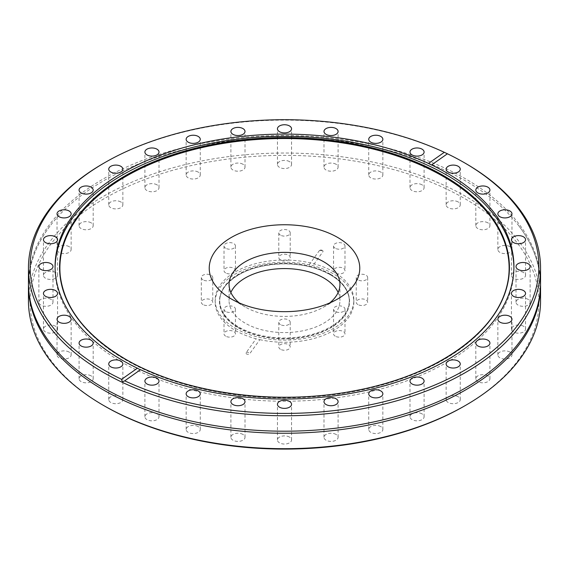 <?xml version="1.0" encoding="UTF-8"?>
<svg xmlns="http://www.w3.org/2000/svg" width="569" height="569" viewBox="0 0 569 569"><rect width="100%" height="100%" fill="white"/><g stroke="black" fill="none" stroke-linecap="round" stroke-linejoin="round"><path stroke-width="0.43" stroke-dasharray="2.85 2.13" d="M540.55 283.369A256.05 147.826 0 0 0 465.556 178.837A256.05 147.826 0 0 0 186.511 146.795A256.05 147.826 0 0 0 28.45 283.369M357.915 304.564A5.711 3.3 180 0 1 356.244 302.231A5.711 3.3 180 0 1 359.764 299.18A5.711 3.3 180 0 1 365.995 299.899A5.711 3.3 180 0 1 367.666 302.231A5.711 3.3 180 0 1 364.139 305.276A5.711 3.3 180 0 1 357.915 304.564M357.915 279.87A5.711 3.3 180 0 1 356.244 277.537A5.711 3.3 180 0 1 359.764 274.493A5.711 3.3 180 0 1 365.995 275.204A5.711 3.3 180 0 1 367.666 277.537A5.711 3.3 180 0 1 364.139 280.581A5.711 3.3 180 0 1 357.915 279.87M335.226 336.179A5.711 3.3 180 0 1 333.555 333.854A5.711 3.3 180 0 1 337.083 330.802A5.711 3.3 180 0 1 343.306 331.521A5.711 3.3 180 0 1 344.978 333.854A5.711 3.3 180 0 1 341.457 336.898A5.711 3.3 180 0 1 335.226 336.179M335.226 311.492A5.711 3.3 180 0 1 333.555 309.159A5.711 3.3 180 0 1 337.083 306.108A5.711 3.3 180 0 1 343.306 306.826A5.711 3.3 180 0 1 344.978 309.159A5.711 3.3 180 0 1 341.457 312.203A5.711 3.3 180 0 1 335.226 311.492M280.46 349.281A5.711 3.3 180 0 1 278.789 346.948A5.711 3.3 180 0 1 282.316 343.904A5.711 3.3 180 0 1 288.54 344.615A5.711 3.3 180 0 1 290.211 346.948A5.711 3.3 180 0 1 286.684 349.992A5.711 3.3 180 0 1 280.46 349.281M280.46 324.586A5.711 3.3 180 0 1 278.789 322.253A5.711 3.3 180 0 1 282.316 319.209A5.711 3.3 180 0 1 288.54 319.92A5.711 3.3 180 0 1 290.211 322.253A5.711 3.3 180 0 1 286.684 325.304A5.711 3.3 180 0 1 280.46 324.586M225.694 336.179A5.711 3.3 180 0 1 224.022 333.854A5.711 3.3 180 0 1 227.543 330.802A5.711 3.3 180 0 1 233.774 331.521A5.711 3.3 180 0 1 235.445 333.854A5.711 3.3 180 0 1 231.917 336.898A5.711 3.3 180 0 1 225.694 336.179M225.694 311.492A5.711 3.3 180 0 1 224.022 309.159A5.711 3.3 180 0 1 227.543 306.108A5.711 3.3 180 0 1 233.774 306.826A5.711 3.3 180 0 1 235.445 309.159A5.711 3.3 180 0 1 231.917 312.203A5.711 3.3 180 0 1 225.694 311.492M203.005 304.564A5.711 3.3 180 0 1 201.334 302.231A5.711 3.3 180 0 1 204.861 299.18A5.711 3.3 180 0 1 211.085 299.899A5.711 3.3 180 0 1 212.756 302.231A5.711 3.3 180 0 1 209.236 305.276A5.711 3.3 180 0 1 203.005 304.564M203.005 279.87A5.711 3.3 180 0 1 201.334 277.537A5.711 3.3 180 0 1 204.861 274.493A5.711 3.3 180 0 1 211.085 275.204A5.711 3.3 180 0 1 212.756 277.537A5.711 3.3 180 0 1 209.236 280.581A5.711 3.3 180 0 1 203.005 279.87M225.694 272.942A5.711 3.3 180 0 1 224.022 270.609A5.711 3.3 180 0 1 227.543 267.565A5.711 3.3 180 0 1 233.774 268.276A5.711 3.3 180 0 1 235.445 270.609A5.711 3.3 180 0 1 231.917 273.661A5.711 3.3 180 0 1 225.694 272.942M225.694 248.248A5.711 3.3 180 0 1 224.022 245.915A5.711 3.3 180 0 1 227.543 242.871A5.711 3.3 180 0 1 233.774 243.589A5.711 3.3 180 0 1 235.445 245.915A5.711 3.3 180 0 1 231.917 248.966A5.711 3.3 180 0 1 225.694 248.248M280.46 259.848A5.711 3.3 180 0 1 278.789 257.515A5.711 3.3 180 0 1 282.316 254.464A5.711 3.3 180 0 1 288.54 255.182A5.711 3.3 180 0 1 290.211 257.515A5.711 3.3 180 0 1 286.684 260.559A5.711 3.3 180 0 1 280.46 259.848M280.46 235.153A5.711 3.3 180 0 1 278.789 232.821A5.711 3.3 180 0 1 282.316 229.776A5.711 3.3 180 0 1 288.54 230.488A5.711 3.3 180 0 1 290.211 232.821A5.711 3.3 180 0 1 286.684 235.865A5.711 3.3 180 0 1 280.46 235.153M335.226 272.942A5.711 3.3 180 0 1 333.555 270.609A5.711 3.3 180 0 1 337.083 267.565A5.711 3.3 180 0 1 343.306 268.276A5.711 3.3 180 0 1 344.978 270.609A5.711 3.3 180 0 1 341.457 273.661A5.711 3.3 180 0 1 335.226 272.942M335.226 248.248A5.711 3.3 180 0 1 333.555 245.915A5.711 3.3 180 0 1 337.083 242.871A5.711 3.3 180 0 1 343.306 243.589A5.711 3.3 180 0 1 344.978 245.915A5.711 3.3 180 0 1 341.457 248.966A5.711 3.3 180 0 1 335.226 248.248M91.118 375.874A7.056 4.075 0 0 0 83.43 374.992A7.056 4.075 0 0 0 79.077 378.755A7.056 4.075 0 0 0 81.139 381.635A7.056 4.075 0 0 0 88.828 382.517A7.056 4.075 0 0 0 93.188 378.755A7.056 4.075 0 0 0 91.118 375.874M69.077 352.062A7.056 4.075 0 0 0 61.381 351.18A7.056 4.075 0 0 0 57.028 354.942A7.056 4.075 0 0 0 59.091 357.823A7.056 4.075 0 0 0 66.786 358.705A7.056 4.075 0 0 0 71.139 354.942A7.056 4.075 0 0 0 69.077 352.062M55.499 326.222A7.056 4.075 0 0 0 47.81 325.34A7.056 4.075 0 0 0 43.45 329.102A7.056 4.075 0 0 0 45.52 331.983A7.056 4.075 0 0 0 53.209 332.865A7.056 4.075 0 0 0 57.561 329.102A7.056 4.075 0 0 0 55.499 326.222M50.911 299.351A7.056 4.075 0 0 0 43.223 298.469A7.056 4.075 0 0 0 38.87 302.231A7.056 4.075 0 0 0 40.932 305.112A7.056 4.075 0 0 0 48.621 305.994A7.056 4.075 0 0 0 52.981 302.231A7.056 4.075 0 0 0 50.911 299.351M55.499 272.48A7.056 4.075 0 0 0 47.81 271.598A7.056 4.075 0 0 0 43.45 275.36A7.056 4.075 0 0 0 45.52 278.241A7.056 4.075 0 0 0 53.209 279.123A7.056 4.075 0 0 0 57.561 275.36A7.056 4.075 0 0 0 55.499 272.48M69.077 246.64A7.056 4.075 0 0 0 61.381 245.758A7.056 4.075 0 0 0 57.028 249.521A7.056 4.075 0 0 0 59.091 252.401A7.056 4.075 0 0 0 66.786 253.283A7.056 4.075 0 0 0 71.139 249.521A7.056 4.075 0 0 0 69.077 246.64M91.118 222.828A7.056 4.075 0 0 0 83.43 221.938A7.056 4.075 0 0 0 79.077 225.708A7.056 4.075 0 0 0 81.139 228.589A7.056 4.075 0 0 0 88.828 229.471A7.056 4.075 0 0 0 93.188 225.708A7.056 4.075 0 0 0 91.118 222.828M120.792 201.952A7.056 4.075 0 0 0 113.103 201.07A7.056 4.075 0 0 0 108.743 204.833A7.056 4.075 0 0 0 110.813 207.713A7.056 4.075 0 0 0 118.501 208.595A7.056 4.075 0 0 0 122.854 204.833A7.056 4.075 0 0 0 120.792 201.952M156.944 184.825A7.056 4.075 0 0 0 149.256 183.936A7.056 4.075 0 0 0 144.896 187.706A7.056 4.075 0 0 0 146.966 190.587A7.056 4.075 0 0 0 154.654 191.469A7.056 4.075 0 0 0 159.007 187.706A7.056 4.075 0 0 0 156.944 184.825M198.19 172.094A7.056 4.075 0 0 0 190.501 171.212A7.056 4.075 0 0 0 186.141 174.975A7.056 4.075 0 0 0 188.211 177.855A7.056 4.075 0 0 0 195.9 178.737A7.056 4.075 0 0 0 200.26 174.975A7.056 4.075 0 0 0 198.19 172.094M242.949 164.256A7.056 4.075 0 0 0 235.253 163.374A7.056 4.075 0 0 0 230.9 167.137A7.056 4.075 0 0 0 232.963 170.017A7.056 4.075 0 0 0 240.659 170.899A7.056 4.075 0 0 0 245.011 167.137A7.056 4.075 0 0 0 242.949 164.256M289.493 161.61A7.056 4.075 0 0 0 281.797 160.728A7.056 4.075 0 0 0 277.444 164.491A7.056 4.075 0 0 0 279.507 167.371A7.056 4.075 0 0 0 287.203 168.253A7.056 4.075 0 0 0 291.556 164.491A7.056 4.075 0 0 0 289.493 161.61M336.037 164.256A7.056 4.075 0 0 0 328.341 163.374A7.056 4.075 0 0 0 323.989 167.137A7.056 4.075 0 0 0 326.051 170.017A7.056 4.075 0 0 0 333.747 170.899A7.056 4.075 0 0 0 338.1 167.137A7.056 4.075 0 0 0 336.037 164.256M380.789 172.094A7.056 4.075 0 0 0 373.1 171.212A7.056 4.075 0 0 0 368.74 174.975A7.056 4.075 0 0 0 370.81 177.855A7.056 4.075 0 0 0 378.499 178.737A7.056 4.075 0 0 0 382.859 174.975A7.056 4.075 0 0 0 380.789 172.094M422.034 184.825A7.056 4.075 0 0 0 414.346 183.936A7.056 4.075 0 0 0 409.993 187.706A7.056 4.075 0 0 0 412.056 190.587A7.056 4.075 0 0 0 419.744 191.469A7.056 4.075 0 0 0 424.104 187.706A7.056 4.075 0 0 0 422.034 184.825M458.187 201.952A7.056 4.075 0 0 0 450.499 201.07A7.056 4.075 0 0 0 446.146 204.833A7.056 4.075 0 0 0 448.208 207.713A7.056 4.075 0 0 0 455.897 208.595A7.056 4.075 0 0 0 460.257 204.833A7.056 4.075 0 0 0 458.187 201.952M487.861 222.828A7.056 4.075 0 0 0 480.172 221.938A7.056 4.075 0 0 0 475.812 225.708A7.056 4.075 0 0 0 477.882 228.589A7.056 4.075 0 0 0 485.57 229.471A7.056 4.075 0 0 0 489.923 225.708A7.056 4.075 0 0 0 487.861 222.828M509.909 246.64A7.056 4.075 0 0 0 502.214 245.758A7.056 4.075 0 0 0 497.861 249.521A7.056 4.075 0 0 0 499.923 252.401A7.056 4.075 0 0 0 507.619 253.283A7.056 4.075 0 0 0 511.972 249.521A7.056 4.075 0 0 0 509.909 246.64M523.48 272.48A7.056 4.075 0 0 0 515.791 271.598A7.056 4.075 0 0 0 511.439 275.36A7.056 4.075 0 0 0 513.501 278.241A7.056 4.075 0 0 0 521.19 279.123A7.056 4.075 0 0 0 525.55 275.36A7.056 4.075 0 0 0 523.48 272.48M528.068 299.351A7.056 4.075 0 0 0 520.379 298.469A7.056 4.075 0 0 0 516.019 302.231A7.056 4.075 0 0 0 518.089 305.112A7.056 4.075 0 0 0 525.777 305.994A7.056 4.075 0 0 0 530.13 302.231A7.056 4.075 0 0 0 528.068 299.351M523.48 326.222A7.056 4.075 0 0 0 515.791 325.34A7.056 4.075 0 0 0 511.439 329.102A7.056 4.075 0 0 0 513.501 331.983A7.056 4.075 0 0 0 521.19 332.865A7.056 4.075 0 0 0 525.55 329.102A7.056 4.075 0 0 0 523.48 326.222M509.909 352.062A7.056 4.075 0 0 0 502.214 351.18A7.056 4.075 0 0 0 497.861 354.942A7.056 4.075 0 0 0 499.923 357.823A7.056 4.075 0 0 0 507.619 358.705A7.056 4.075 0 0 0 511.972 354.942A7.056 4.075 0 0 0 509.909 352.062M487.861 375.874A7.056 4.075 0 0 0 480.172 374.992A7.056 4.075 0 0 0 475.812 378.755A7.056 4.075 0 0 0 477.882 381.635A7.056 4.075 0 0 0 485.57 382.517A7.056 4.075 0 0 0 489.923 378.755A7.056 4.075 0 0 0 487.861 375.874M458.187 396.749A7.056 4.075 0 0 0 450.499 395.868A7.056 4.075 0 0 0 446.146 399.63A7.056 4.075 0 0 0 448.208 402.511A7.056 4.075 0 0 0 455.897 403.393A7.056 4.075 0 0 0 460.257 399.63A7.056 4.075 0 0 0 458.187 396.749M422.034 413.876A7.056 4.075 0 0 0 414.346 412.994A7.056 4.075 0 0 0 409.993 416.757A7.056 4.075 0 0 0 412.056 419.638A7.056 4.075 0 0 0 419.744 420.519A7.056 4.075 0 0 0 424.104 416.757A7.056 4.075 0 0 0 422.034 413.876M380.789 426.608A7.056 4.075 0 0 0 373.1 425.726A7.056 4.075 0 0 0 368.74 429.488A7.056 4.075 0 0 0 370.81 432.369A7.056 4.075 0 0 0 378.499 433.251A7.056 4.075 0 0 0 382.859 429.488A7.056 4.075 0 0 0 380.789 426.608M336.037 434.446A7.056 4.075 0 0 0 328.341 433.564A7.056 4.075 0 0 0 323.989 437.326A7.056 4.075 0 0 0 326.051 440.207A7.056 4.075 0 0 0 333.747 441.089A7.056 4.075 0 0 0 338.1 437.326A7.056 4.075 0 0 0 336.037 434.446M289.493 437.092A7.056 4.075 0 0 0 281.797 436.21A7.056 4.075 0 0 0 277.444 439.972A7.056 4.075 0 0 0 279.507 442.853A7.056 4.075 0 0 0 287.203 443.735A7.056 4.075 0 0 0 291.556 439.972A7.056 4.075 0 0 0 289.493 437.092M242.949 434.446A7.056 4.075 0 0 0 235.253 433.564A7.056 4.075 0 0 0 230.9 437.326A7.056 4.075 0 0 0 232.963 440.207A7.056 4.075 0 0 0 240.659 441.089A7.056 4.075 0 0 0 245.011 437.326A7.056 4.075 0 0 0 242.949 434.446M198.19 426.608A7.056 4.075 0 0 0 190.501 425.726A7.056 4.075 0 0 0 186.141 429.488A7.056 4.075 0 0 0 188.211 432.369A7.056 4.075 0 0 0 195.9 433.251A7.056 4.075 0 0 0 200.26 429.488A7.056 4.075 0 0 0 198.19 426.608M156.944 413.876A7.056 4.075 0 0 0 149.256 412.994A7.056 4.075 0 0 0 144.896 416.757A7.056 4.075 0 0 0 146.966 419.638A7.056 4.075 0 0 0 154.654 420.519A7.056 4.075 0 0 0 159.007 416.757A7.056 4.075 0 0 0 156.944 413.876M120.792 396.749A7.056 4.075 0 0 0 113.103 395.868A7.056 4.075 0 0 0 108.743 399.63A7.056 4.075 0 0 0 110.813 402.511A7.056 4.075 0 0 0 118.501 403.393A7.056 4.075 0 0 0 122.854 399.63A7.056 4.075 0 0 0 120.792 396.749M60.271 275.908A224.627 129.689 0 0 0 60.3 276.235A224.627 129.689 0 0 0 125.664 359.914A224.627 129.689 0 0 0 363.996 389.502A224.627 129.689 0 0 0 508.7 276.235A224.627 129.689 0 0 0 508.729 275.908M55.086 267.672A229.421 132.456 0 0 0 55.079 268.781A229.421 132.456 0 0 0 122.278 362.446A229.421 132.456 0 0 0 372.297 391.159A229.421 132.456 0 0 0 513.921 268.781A229.421 132.456 0 0 0 513.914 267.672M464.368 406.074A254.371 146.859 0 0 0 464.368 198.382A254.371 146.859 0 0 0 104.639 198.382A254.371 146.859 0 0 0 104.625 406.074M540.55 300.859A256.05 147.826 0 0 0 465.556 196.326A256.05 147.826 0 0 0 186.511 164.285A256.05 147.826 0 0 0 28.45 300.859M28.457 284.393A256.05 147.826 180 0 1 50.62 225.253A256.05 147.826 180 0 1 465.556 180.892A256.05 147.826 180 0 1 518.38 225.253A256.05 147.826 180 0 1 540.543 284.393M235.466 328.384A69.347 40.036 0 0 0 311.037 337.061A69.347 40.036 0 0 0 353.847 300.069A69.347 40.036 0 0 0 333.534 271.762A69.347 40.036 0 0 0 257.963 263.084A69.347 40.036 0 0 0 215.153 300.069A69.347 40.036 0 0 0 235.466 328.384M330.297 274.144A64.766 37.39 0 0 0 261.576 265.609A64.766 37.39 0 0 0 219.862 298.27A64.766 37.39 0 0 0 238.703 327.026A64.766 37.39 0 0 0 311.122 334.672A64.766 37.39 0 0 0 349.138 298.27A64.766 37.39 0 0 0 330.297 274.144M338.142 292.487A55.442 32.013 180 0 1 339.942 300.581A55.442 32.013 180 0 1 305.717 330.155A55.442 32.013 180 0 1 245.296 323.22A55.442 32.013 180 0 1 229.058 300.581A55.442 32.013 180 0 1 230.858 292.487M329.636 302.985A55.442 32.013 180 0 1 323.704 307.032A55.442 32.013 180 0 1 245.296 307.032L245.296 307.032A55.442 32.013 180 0 1 239.364 302.985M245.296 307.032L231.277 298.938L245.296 307.032M259.834 339.65A69.347 40.036 0 0 0 353.847 302.231A69.347 40.036 0 0 0 333.534 273.917A69.347 40.036 0 0 0 312.886 265.702L309.166 264.813A69.347 40.036 0 0 0 215.153 302.231A69.347 40.036 0 0 0 235.466 330.539A69.347 40.036 0 0 0 256.114 338.761L259.834 339.65L249.841 353.577A2.013 1.166 180 0 1 247.209 354.21A2.013 1.166 180 0 1 246.121 352.688L256.114 338.761M309.166 264.813L319.159 250.879A2.013 1.166 180 0 1 319.309 250.709A2.013 1.166 180 0 1 322.73 250.709A2.013 1.166 180 0 1 322.879 251.775L312.886 265.702M465.556 163.403A256.05 147.826 0 0 0 103.444 163.403M431.487 165.003L447.426 153.779M140.522 369.686L124.476 380.988M238.496 327.908A65.058 37.561 0 0 0 330.504 327.908A65.058 37.561 0 0 0 330.504 274.784A65.058 37.561 0 0 0 238.496 274.784A65.058 37.561 0 0 0 238.496 327.908M238.653 327.694A64.83 37.433 0 0 0 311.151 335.354A64.83 37.433 0 0 0 349.21 298.917A64.83 37.433 0 0 0 330.347 274.763A64.83 37.433 0 0 0 261.555 266.221A64.83 37.433 0 0 0 219.79 298.917A64.83 37.433 0 0 0 238.653 327.694M319.159 250.879A2.518 1.899 35.7 0 1 322.879 251.775M246.121 352.688A2.518 1.899 35.7 0 1 249.841 353.577M518.38 343.541C532.876 324.607 540.159 304.899 540.216 284.393C540.159 263.895 532.876 244.179 518.38 225.253M50.62 343.541C36.124 324.607 28.841 304.899 28.784 284.393C28.841 263.895 36.124 244.179 50.62 225.253M356.244 277.537L356.244 302.231M333.555 309.159L333.555 333.854M278.789 322.253L278.789 346.948M224.022 309.159L224.022 333.854M201.334 277.537L201.334 302.231M224.022 245.915L224.022 270.609M278.789 232.821L278.789 257.515M333.555 245.915L333.555 270.609M79.077 378.755L79.077 343.086M57.028 354.942L57.028 319.273M43.45 329.102L43.45 293.433M38.87 302.231L38.87 266.562M43.45 275.36L43.45 239.691M57.028 249.521L57.028 213.852M79.077 225.708L79.077 190.039M108.743 204.833L108.743 169.164M144.896 187.706L144.896 152.037M186.141 174.975L186.141 139.305M230.9 167.137L230.9 131.467M277.444 164.491L277.444 128.822M323.989 167.137L323.989 131.467M368.74 174.975L368.74 139.305M409.993 187.706L409.993 152.037M446.146 204.833L446.146 169.164M475.812 225.708L475.812 190.039M497.861 249.521L497.861 213.852M511.439 275.36L511.439 239.691M516.019 302.231L516.019 266.562M511.439 329.102L511.439 293.433M497.861 354.942L497.861 319.273M475.812 378.755L475.812 343.086M446.146 399.63L446.146 363.961M409.993 416.757L409.993 381.088M368.74 429.488L368.74 393.819M323.989 437.326L323.989 401.657M277.444 439.972L277.444 404.303M230.9 437.326L230.9 401.657M186.141 429.488L186.141 393.819M144.896 416.757L144.896 381.088M108.743 399.63L108.743 363.961M60.3 276.235L60.236 275.588M55.079 268.781L55.079 266.562M349.138 298.27L349.21 298.917C348.029 289.585 341.749 281.555 330.376 274.827C317.075 267.387 301.15 263.739 282.622 263.874C256.697 264.884 237.771 272.032 225.836 285.318C222.33 289.635 220.31 294.166 219.79 298.917L219.862 298.27M229.058 284.393L229.058 300.581M215.153 302.231L215.153 300.069M353.847 302.231L353.847 300.069M323.704 307.032L337.723 298.938M339.942 284.393L339.942 300.581M513.921 268.781L513.921 266.562M508.7 276.235L508.764 275.588M122.854 399.63L122.854 363.961M159.007 416.757L159.007 381.088M200.26 429.488L200.26 393.819M245.011 437.326L245.011 401.657M291.556 439.972L291.556 404.303M338.1 437.326L338.1 401.657M382.859 429.488L382.859 393.819M424.104 416.757L424.104 381.088M460.257 399.63L460.257 363.961M489.923 378.755L489.923 343.086M511.972 354.942L511.972 319.273M525.55 329.102L525.55 293.433M530.13 302.231L530.13 266.562M525.55 275.36L525.55 239.691M511.972 249.521L511.972 213.852M489.923 225.708L489.923 190.039M460.257 204.833L460.257 169.164M424.104 187.706L424.104 152.037M382.859 174.975L382.859 139.305M338.1 167.137L338.1 131.467M291.556 164.491L291.556 128.822M245.011 167.137L245.011 131.467M200.26 174.975L200.26 139.305M159.007 187.706L159.007 152.037M122.854 204.833L122.854 169.164M93.188 225.708L93.188 190.039M71.139 249.521L71.139 213.852M57.561 275.36L57.561 239.691M52.981 302.231L52.981 266.562M57.561 329.102L57.561 293.433M71.139 354.942L71.139 319.273M93.188 378.755L93.188 343.086M344.978 245.915L344.978 270.609M290.211 232.821L290.211 257.515M235.445 245.915L235.445 270.609M212.756 277.537L212.756 302.231M235.445 309.159L235.445 333.854M290.211 322.253L290.211 346.948M344.978 309.159L344.978 333.854M367.666 277.537L367.666 302.231M322.73 250.709A2.518 2.518 0 0 0 319.309 250.709"/><path stroke-width="0.85" d="M28.45 267.935L28.45 283.369A256.05 147.826 0 0 0 50.62 343.541A256.05 147.826 0 0 0 103.444 387.902A256.05 147.826 0 0 0 518.38 343.541A256.05 147.826 0 0 0 540.55 283.369L540.55 267.935A256.05 147.826 0 0 0 465.556 163.403L464.368 162.72A254.371 146.859 0 0 0 447.426 153.779L431.487 165.003L428.478 163.438A229.421 132.456 0 0 0 185.501 147.072A229.421 132.456 0 0 0 55.079 266.562A229.421 132.456 0 0 0 122.278 360.22A229.421 132.456 0 0 0 137.406 368.207L121.574 379.345A254.371 146.859 0 0 1 104.632 370.405A254.371 146.859 0 0 1 104.632 162.72L103.444 163.403A256.05 147.826 0 0 0 28.45 267.935A256.05 147.826 0 0 0 103.444 372.467A256.05 147.826 0 0 0 382.489 404.509A256.05 147.826 0 0 0 540.55 267.935M91.118 340.205A7.056 4.075 0 0 0 83.43 339.323A7.056 4.075 0 0 0 79.077 343.086A7.056 4.075 0 0 0 81.139 345.966A7.056 4.075 0 0 0 88.828 346.855A7.056 4.075 0 0 0 93.188 343.086A7.056 4.075 0 0 0 91.118 340.205M69.077 316.392A7.056 4.075 0 0 0 61.381 315.511A7.056 4.075 0 0 0 57.028 319.273A7.056 4.075 0 0 0 59.091 322.154A7.056 4.075 0 0 0 66.786 323.036A7.056 4.075 0 0 0 71.139 319.273A7.056 4.075 0 0 0 69.077 316.392M55.499 290.553A7.056 4.075 0 0 0 47.81 289.671A7.056 4.075 0 0 0 43.45 293.433A7.056 4.075 0 0 0 45.52 296.314A7.056 4.075 0 0 0 53.209 297.196A7.056 4.075 0 0 0 57.561 293.433A7.056 4.075 0 0 0 55.499 290.553M50.911 263.682A7.056 4.075 0 0 0 43.223 262.8A7.056 4.075 0 0 0 38.87 266.562A7.056 4.075 0 0 0 40.932 269.443A7.056 4.075 0 0 0 48.621 270.325A7.056 4.075 0 0 0 52.981 266.562A7.056 4.075 0 0 0 50.911 263.682M55.499 236.811A7.056 4.075 0 0 0 47.81 235.929A7.056 4.075 0 0 0 43.45 239.691A7.056 4.075 0 0 0 45.52 242.572A7.056 4.075 0 0 0 53.209 243.454A7.056 4.075 0 0 0 57.561 239.691A7.056 4.075 0 0 0 55.499 236.811M69.077 210.971A7.056 4.075 0 0 0 61.381 210.089A7.056 4.075 0 0 0 57.028 213.852A7.056 4.075 0 0 0 59.091 216.732A7.056 4.075 0 0 0 66.786 217.614A7.056 4.075 0 0 0 71.139 213.852A7.056 4.075 0 0 0 69.077 210.971M91.118 187.158A7.056 4.075 0 0 0 83.43 186.276A7.056 4.075 0 0 0 79.077 190.039A7.056 4.075 0 0 0 81.139 192.919A7.056 4.075 0 0 0 88.828 193.801A7.056 4.075 0 0 0 93.188 190.039A7.056 4.075 0 0 0 91.118 187.158M120.792 166.283A7.056 4.075 0 0 0 113.103 165.401A7.056 4.075 0 0 0 108.743 169.164A7.056 4.075 0 0 0 110.813 172.044A7.056 4.075 0 0 0 118.501 172.926A7.056 4.075 0 0 0 122.854 169.164A7.056 4.075 0 0 0 120.792 166.283M156.944 149.156A7.056 4.075 0 0 0 149.256 148.274A7.056 4.075 0 0 0 144.896 152.037A7.056 4.075 0 0 0 146.966 154.917A7.056 4.075 0 0 0 154.654 155.799A7.056 4.075 0 0 0 159.007 152.037A7.056 4.075 0 0 0 156.944 149.156M198.19 136.425A7.056 4.075 0 0 0 190.501 135.543A7.056 4.075 0 0 0 186.141 139.305A7.056 4.075 0 0 0 188.211 142.186A7.056 4.075 0 0 0 195.9 143.068A7.056 4.075 0 0 0 200.26 139.305A7.056 4.075 0 0 0 198.19 136.425M242.949 128.587A7.056 4.075 0 0 0 235.253 127.705A7.056 4.075 0 0 0 230.9 131.467A7.056 4.075 0 0 0 232.963 134.348A7.056 4.075 0 0 0 240.659 135.23A7.056 4.075 0 0 0 245.011 131.467A7.056 4.075 0 0 0 242.949 128.587M289.493 125.941A7.056 4.075 0 0 0 281.797 125.059A7.056 4.075 0 0 0 277.444 128.822A7.056 4.075 0 0 0 279.507 131.702A7.056 4.075 0 0 0 287.203 132.584A7.056 4.075 0 0 0 291.556 128.822A7.056 4.075 0 0 0 289.493 125.941M336.037 128.587A7.056 4.075 0 0 0 328.341 127.705A7.056 4.075 0 0 0 323.989 131.467A7.056 4.075 0 0 0 326.051 134.348A7.056 4.075 0 0 0 333.747 135.23A7.056 4.075 0 0 0 338.1 131.467A7.056 4.075 0 0 0 336.037 128.587M380.789 136.425A7.056 4.075 0 0 0 373.1 135.543A7.056 4.075 0 0 0 368.74 139.305A7.056 4.075 0 0 0 370.81 142.186A7.056 4.075 0 0 0 378.499 143.068A7.056 4.075 0 0 0 382.859 139.305A7.056 4.075 0 0 0 380.789 136.425M422.034 149.156A7.056 4.075 0 0 0 414.346 148.274A7.056 4.075 0 0 0 409.993 152.037A7.056 4.075 0 0 0 412.056 154.917A7.056 4.075 0 0 0 419.744 155.799A7.056 4.075 0 0 0 424.104 152.037A7.056 4.075 0 0 0 422.034 149.156M458.187 166.283A7.056 4.075 0 0 0 450.499 165.401A7.056 4.075 0 0 0 446.146 169.164A7.056 4.075 0 0 0 448.208 172.044A7.056 4.075 0 0 0 455.897 172.926A7.056 4.075 0 0 0 460.257 169.164A7.056 4.075 0 0 0 458.187 166.283M487.861 187.158A7.056 4.075 0 0 0 480.172 186.276A7.056 4.075 0 0 0 475.812 190.039A7.056 4.075 0 0 0 477.882 192.919A7.056 4.075 0 0 0 485.57 193.801A7.056 4.075 0 0 0 489.923 190.039A7.056 4.075 0 0 0 487.861 187.158M509.909 210.971A7.056 4.075 0 0 0 502.214 210.089A7.056 4.075 0 0 0 497.861 213.852A7.056 4.075 0 0 0 499.923 216.732A7.056 4.075 0 0 0 507.619 217.614A7.056 4.075 0 0 0 511.972 213.852A7.056 4.075 0 0 0 509.909 210.971M523.48 236.811A7.056 4.075 0 0 0 515.791 235.929A7.056 4.075 0 0 0 511.439 239.691A7.056 4.075 0 0 0 513.501 242.572A7.056 4.075 0 0 0 521.19 243.454A7.056 4.075 0 0 0 525.55 239.691A7.056 4.075 0 0 0 523.48 236.811M528.068 263.682A7.056 4.075 0 0 0 520.379 262.8A7.056 4.075 0 0 0 516.019 266.562A7.056 4.075 0 0 0 518.089 269.443A7.056 4.075 0 0 0 525.777 270.325A7.056 4.075 0 0 0 530.13 266.562A7.056 4.075 0 0 0 528.068 263.682M523.48 290.553A7.056 4.075 0 0 0 515.791 289.671A7.056 4.075 0 0 0 511.439 293.433A7.056 4.075 0 0 0 513.501 296.314A7.056 4.075 0 0 0 521.19 297.196A7.056 4.075 0 0 0 525.55 293.433A7.056 4.075 0 0 0 523.48 290.553M509.909 316.392A7.056 4.075 0 0 0 502.214 315.511A7.056 4.075 0 0 0 497.861 319.273A7.056 4.075 0 0 0 499.923 322.154A7.056 4.075 0 0 0 507.619 323.036A7.056 4.075 0 0 0 511.972 319.273A7.056 4.075 0 0 0 509.909 316.392M487.861 340.205A7.056 4.075 0 0 0 480.172 339.323A7.056 4.075 0 0 0 475.812 343.086A7.056 4.075 0 0 0 477.882 345.966A7.056 4.075 0 0 0 485.57 346.855A7.056 4.075 0 0 0 489.923 343.086A7.056 4.075 0 0 0 487.861 340.205M458.187 361.08A7.056 4.075 0 0 0 450.499 360.198A7.056 4.075 0 0 0 446.146 363.961A7.056 4.075 0 0 0 448.208 366.841A7.056 4.075 0 0 0 455.897 367.723A7.056 4.075 0 0 0 460.257 363.961A7.056 4.075 0 0 0 458.187 361.08M422.034 378.207A7.056 4.075 0 0 0 414.346 377.325A7.056 4.075 0 0 0 409.993 381.088A7.056 4.075 0 0 0 412.056 383.968A7.056 4.075 0 0 0 419.744 384.857A7.056 4.075 0 0 0 424.104 381.088A7.056 4.075 0 0 0 422.034 378.207M380.789 390.939A7.056 4.075 0 0 0 373.1 390.057A7.056 4.075 0 0 0 368.74 393.819A7.056 4.075 0 0 0 370.81 396.7A7.056 4.075 0 0 0 378.499 397.582A7.056 4.075 0 0 0 382.859 393.819A7.056 4.075 0 0 0 380.789 390.939M336.037 398.777A7.056 4.075 0 0 0 328.341 397.895A7.056 4.075 0 0 0 323.989 401.657A7.056 4.075 0 0 0 326.051 404.538A7.056 4.075 0 0 0 333.747 405.42A7.056 4.075 0 0 0 338.1 401.657A7.056 4.075 0 0 0 336.037 398.777M289.493 401.422A7.056 4.075 0 0 0 281.797 400.54A7.056 4.075 0 0 0 277.444 404.303A7.056 4.075 0 0 0 279.507 407.184A7.056 4.075 0 0 0 287.203 408.065A7.056 4.075 0 0 0 291.556 404.303A7.056 4.075 0 0 0 289.493 401.422M242.949 398.777A7.056 4.075 0 0 0 235.253 397.895A7.056 4.075 0 0 0 230.9 401.657A7.056 4.075 0 0 0 232.963 404.538A7.056 4.075 0 0 0 240.659 405.42A7.056 4.075 0 0 0 245.011 401.657A7.056 4.075 0 0 0 242.949 398.777M198.19 390.939A7.056 4.075 0 0 0 190.501 390.057A7.056 4.075 0 0 0 186.141 393.819A7.056 4.075 0 0 0 188.211 396.7A7.056 4.075 0 0 0 195.9 397.582A7.056 4.075 0 0 0 200.26 393.819A7.056 4.075 0 0 0 198.19 390.939M156.944 378.207A7.056 4.075 0 0 0 149.256 377.325A7.056 4.075 0 0 0 144.896 381.088A7.056 4.075 0 0 0 146.966 383.968A7.056 4.075 0 0 0 154.654 384.857A7.056 4.075 0 0 0 159.007 381.088A7.056 4.075 0 0 0 156.944 378.207M120.792 361.08A7.056 4.075 0 0 0 113.103 360.198A7.056 4.075 0 0 0 108.743 363.961A7.056 4.075 0 0 0 110.813 366.841A7.056 4.075 0 0 0 118.501 367.723A7.056 4.075 0 0 0 122.854 363.961A7.056 4.075 0 0 0 120.792 361.08M508.729 275.908A224.627 129.689 0 0 0 443.336 176.504A224.627 129.689 0 0 0 192.414 149.917A224.627 129.689 0 0 0 60.271 275.908M513.914 267.672A229.421 132.456 0 0 0 446.722 175.124A229.421 132.456 0 0 0 197.592 146.197A229.421 132.456 0 0 0 55.086 267.672M465.556 163.403L464.368 162.72A254.371 146.859 0 0 1 473.65 364.757A254.371 146.859 0 0 1 124.696 380.825L140.522 369.686A229.421 132.456 0 0 0 383.499 386.052A229.421 132.456 0 0 0 513.921 266.562A229.421 132.456 0 0 0 446.722 172.905A229.421 132.456 0 0 0 431.594 164.918M28.45 285.425L28.45 300.859A256.05 147.826 0 0 0 103.444 405.391L104.632 406.074A254.371 146.859 0 0 0 104.632 406.074A254.371 146.859 0 0 0 464.368 406.074L465.556 405.391A256.05 147.826 0 0 0 540.55 300.859L540.55 285.425A256.05 147.826 180 0 1 382.489 421.999A256.05 147.826 180 0 1 103.444 389.957A256.05 147.826 180 0 1 28.45 285.425A256.05 147.826 180 0 1 28.457 284.393M104.632 406.074L103.444 405.391A256.05 147.826 0 0 0 465.556 405.391M121.574 379.345C121.787 381.472 122.833 381.963 124.696 380.825L124.476 380.988M540.543 284.393A256.05 147.826 180 0 1 540.55 285.425M230.858 292.487A55.442 32.013 180 0 1 269.983 269.692A55.442 32.013 180 0 1 323.704 277.949A55.442 32.013 180 0 1 338.142 292.487M239.364 302.985A55.442 32.013 180 0 1 229.058 284.393A55.442 32.013 180 0 1 263.283 254.82A55.442 32.013 180 0 1 323.704 261.761A55.442 32.013 180 0 1 339.942 284.393A55.442 32.013 180 0 1 329.636 302.985M231.277 298.938L231.277 298.938A75.272 43.457 180 0 1 231.277 237.479A75.272 43.457 180 0 1 337.723 237.479A75.272 43.457 180 0 1 337.723 298.938A75.272 43.457 180 0 1 231.277 298.938M428.478 163.438L444.304 152.307A254.371 146.859 0 0 0 104.632 162.72M444.304 152.307L447.426 153.779M140.294 369.85L137.406 368.207M125.614 359.295A224.698 129.725 0 0 0 364.025 388.897A224.698 129.725 0 0 0 508.764 275.588A224.698 129.725 0 0 0 443.386 175.835A224.698 129.725 0 0 0 192.13 149.306A224.698 129.725 0 0 0 60.236 275.588A224.698 129.725 0 0 0 125.507 359.231M125.457 359.274A224.919 129.86 0 0 0 443.543 359.274A224.919 129.86 0 0 0 443.543 175.622A224.919 129.86 0 0 0 125.457 175.622A224.919 129.86 0 0 0 125.457 359.274M60.236 275.588C64.368 308.042 86.147 335.923 125.578 359.231C184.143 393.769 277.501 406.373 356.528 390.391C441.402 374.502 504.39 326.947 508.764 275.588"/></g></svg>
